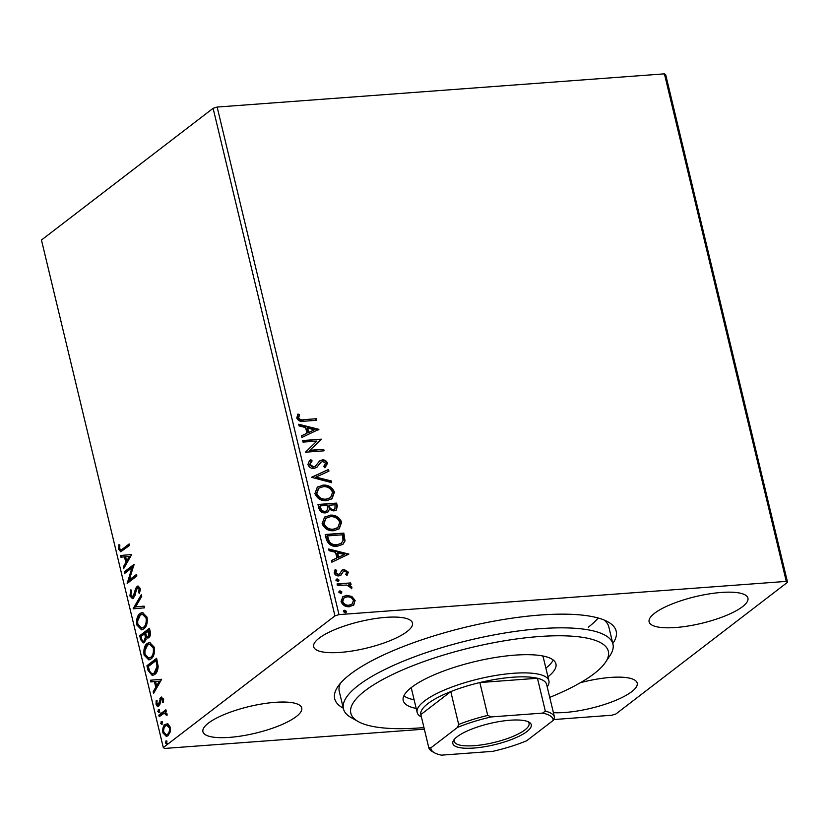 <?xml version="1.0" encoding="UTF-8"?>
<svg xmlns="http://www.w3.org/2000/svg" width="829" height="829" viewBox="0 0 829 829"><rect width="100%" height="100%" fill="white"/><g stroke="black" fill="none" stroke-linecap="round" stroke-linejoin="round"><path stroke-width="1.24" d="M343.299 708.215A144.743 38.984 -13.5 0 1 337.755 686.764A144.743 38.984 -13.5 0 1 350.294 674.215A144.743 38.984 -13.5 0 1 484.696 622.952A144.743 38.984 -13.5 0 1 608.009 621.885A144.743 38.984 -13.5 0 1 612.807 643.511M340.398 683.314A138.578 37.326 166.5 0 0 339.289 691.5L343.444 708.805A138.578 37.326 -13.5 0 1 427.857 652.081A138.578 37.326 -13.5 0 1 581.512 628.879A138.578 37.326 -13.5 0 1 612.942 644.102A138.578 37.326 -13.5 0 1 610.009 655.542L605.533 662.247A132.422 35.668 166.5 0 0 578.31 636.765A132.422 35.668 166.5 0 0 415.049 664.837A132.422 35.668 166.5 0 0 358.283 721.603A132.422 35.668 166.5 0 0 380.853 727.675A132.422 35.668 166.5 0 0 423.961 727.582M319.144 638.143A50.807 13.689 166.5 0 0 313.663 646.744A50.807 13.689 166.5 0 0 352.874 650.889A50.807 13.689 166.5 0 0 406.998 631.625A50.807 13.689 166.5 0 0 412.479 623.025A50.807 13.689 166.5 0 0 373.268 618.88A50.807 13.689 166.5 0 0 319.144 638.143M553.399 712.681A50.807 13.689 166.5 0 0 631.708 691.697A50.807 13.689 166.5 0 0 637.19 683.096A50.807 13.689 166.5 0 0 580.424 682.692M654.599 613.242A50.807 13.689 166.5 0 0 649.117 621.843A50.807 13.689 166.5 0 0 688.329 625.988A50.807 13.689 166.5 0 0 742.452 606.724A50.807 13.689 166.5 0 0 747.934 598.124A50.807 13.689 166.5 0 0 708.722 593.978A50.807 13.689 166.5 0 0 654.599 613.242M208.4 723.116A50.807 13.689 166.5 0 0 202.918 731.717A50.807 13.689 166.5 0 0 242.13 735.862A50.807 13.689 166.5 0 0 296.254 716.598A50.807 13.689 166.5 0 0 301.735 707.997A50.807 13.689 166.5 0 0 262.524 703.852A50.807 13.689 166.5 0 0 208.4 723.116M338.999 614.61L334.957 615.864L163.303 747.571L41.45 240.027L213.105 108.319L217.146 107.055L338.999 614.61L786.275 581.398L664.423 73.854L665.697 74.714L787.55 582.269L615.895 713.976L611.854 715.23L553.606 719.562M424.334 729.157L164.577 748.442L163.303 747.571M342.553 596.932L346.139 595.761L351.33 596.911L354.584 600.932L353.9 604.859L349.423 606.724C345.569 607.046 342.781 605.325 341.04 601.553L342.833 596.704L346.688 595.336L351.879 596.486L355.144 600.507L353.33 605.346M337.061 583.937L350.677 582.922L351.05 584.476L349.04 584.621L351.942 587.16L351.755 588.372L346.74 585.046L337.434 585.481L337.061 583.937M348.335 572.145L347.113 575.285L345.724 574.466L346.688 572.362L344.491 571.005L343.341 571.461L340.874 575.233L338.885 575.896C336.698 576.072 335.134 575.077 334.17 572.912L335.248 569.585L336.719 570.373L335.797 572.611L338.45 574.352L339.652 573.886L342.066 570.103L344.045 569.45L348.335 572.145L346.563 575.709M334.781 570.051L336.17 570.798L335.248 573.036L337.89 574.777L339.652 573.886M326.315 539.192L325.186 534.498L343.828 533.12L345.04 541.026L342.926 544.352L337.258 546.249C331.932 546.881 328.284 544.529 326.315 539.192M317.984 504.478L336.615 503.099L337.299 505.949L336.387 510.042L333.807 510.944L329.382 509.348L328.004 511.949L325.382 512.892C322.305 513.099 320.16 511.638 318.947 508.519L317.984 504.478M311.455 477.307L328.543 469.452L328.947 471.141L315.984 477.1L331.31 480.965L331.714 482.654L311.455 477.307M303.01 442.106L302.637 440.551L321.269 439.173L309.797 450.302L323.693 449.266L324.066 450.821L305.435 452.199L316.875 441.08L303.01 442.106M303.963 419.65L316.367 418.728L316.74 420.282L304.15 421.215C300.917 422.085 298.45 421.018 296.741 418.003L297.974 414.034L299.59 414.718L298.647 417.847C300.025 419.692 301.797 420.293 303.963 419.65L316.367 418.728M217.146 107.055L664.423 73.854M318.916 429.339L301.891 437.453L301.487 435.764L306.958 433.246L305.6 427.577L299.124 425.94L298.72 424.251L318.916 429.339L318.388 429.868M323.87 466.199L325.61 463.307L322.761 461.452L320.574 462.572L316.885 467.318L313.973 468.426C311.176 468.603 309.155 467.307 307.911 464.541L309.497 460.613L310.896 459.701L312.139 460.893L309.787 464.281L313.631 466.872L315.331 466.23L319.662 460.914L322.305 459.908C324.719 459.701 326.46 460.789 327.528 463.193L325.31 467.318L324.015 466.085L323.465 466.509M320.864 462.281L319.186 464.623M322.75 485.162C328.035 484.654 331.942 486.965 334.46 492.094L332.014 498.799L326.564 500.685C321.269 501.172 317.372 498.84 314.906 493.669L317.393 487.027L322.191 485.587C327.476 485.079 331.382 487.39 333.911 492.519L334.46 492.094M329.952 515.182C335.237 514.674 339.144 516.985 341.672 522.115L339.216 528.819L333.766 530.705C328.471 531.202 324.585 528.861 322.108 523.69L324.605 517.047L329.403 515.607C334.688 515.099 338.595 517.41 341.113 522.539L341.672 522.115M348.864 554.083L331.838 562.197L331.434 560.508L336.906 557.99L335.548 552.321L329.072 550.684L328.667 548.995L348.864 554.083L348.335 554.611M336.128 579.45L337.196 578.922L339.051 580.093L337.817 581.502L335.952 580.331L337.196 578.922L336.377 579.202M338.636 581.222L337.817 581.502M338.988 591.357L340.045 590.828L341.911 591.999L340.667 593.409L338.812 592.238L340.045 590.828L339.237 591.108M341.496 593.129L340.667 593.409M343.641 610.766L344.709 610.237L346.574 611.408L345.33 612.818L343.465 611.647L344.709 610.237L343.9 610.517M346.159 612.538L345.33 612.818M168.059 723.955L170.235 727.24L170.069 732.318L167.914 735.758L166.36 736.421L162.898 732.867C162.401 728.712 163.158 725.872 165.178 724.37L168.059 723.955M158.805 715.168L165.883 709.738L166.256 711.292L165.209 712.09L167.023 713.893L167.064 715.261L164.038 713.272L159.178 716.722L158.805 715.168L159.862 715.095L166.028 710.36M165.676 713.075L164.038 713.272M158.857 705.935C157.728 706.816 156.774 706.256 156.028 704.225L156.215 700.298L157.085 700.681L156.857 703.386L158.453 704.412L160.857 697.355L163.427 698.878L163.137 702.65L162.308 702.204L162.577 699.645L161.261 698.878L159.831 704.588L157.976 706.308M162.722 698.629L161.261 698.878M159.51 704.329L157.987 704.598L159.51 704.329L160.101 703.438L159.033 703.52M159.365 701.303L160.422 701.23L161.924 697.272L160.857 697.355L161.686 696.992M148.059 670.433L146.93 665.739L156.619 658.309L158.163 666.433C157.852 670.547 156.681 673.252 154.64 674.537L152.308 675.552L148.059 670.433L149.127 670.35L147.997 665.656L146.93 665.739M139.728 635.719L149.417 628.278L150.101 631.138C150.764 634.268 150.339 636.434 148.816 637.636L147.769 638.071L146.298 637.325L144.588 642.402L143.427 642.9L140.692 639.75L139.728 635.719L140.795 635.636L149.562 628.91M133.2 608.548L141.334 594.642L141.749 596.331L135.573 606.88L144.101 606.144L144.505 607.833L133.262 608.807L134.267 608.465L141.635 595.875M124.754 573.347L124.381 571.792L134.07 564.362L129.262 579.999L136.495 574.456L136.868 576.01L127.179 583.44L131.966 567.813L124.754 573.347M122.713 548.86L129.158 543.917L129.531 545.461L120.733 551.731L118.713 549.399L118.91 544.726L119.842 544.943L119.697 548.622L120.93 549.886L123.78 548.777L129.314 544.539M334.957 615.864L213.105 108.319M131.707 554.528L123.635 568.684L123.231 566.995L125.832 562.539L124.474 556.87L120.868 557.181L120.464 555.492L131.707 554.528L120.464 555.492M129.884 595.937L130.909 589.771L131.707 590.652L130.847 595.056L133.168 596.621L135.676 588.279L137.966 585.927L140.091 588.217L139.386 593.377L138.505 592.621L139.096 588.963L137.376 587.875L133.521 598.186L132.443 598.631L129.884 595.937L130.941 595.854L130.754 594.497M134.236 596.538L132.485 596.89L134.236 596.538L135.065 595.305L133.997 595.377M138.971 587.564L137.376 587.875M140.06 613.398L142.401 612.434L147.034 617.128C147.717 622.931 146.65 626.848 143.832 628.89L141.583 629.853L136.878 625.066C136.215 619.336 137.282 615.45 140.06 613.398L142.899 612.434M147.261 643.418L149.603 642.454L154.235 647.148C154.919 652.951 153.852 656.869 151.033 658.91L148.785 659.874L144.08 655.086C143.427 649.356 144.484 645.47 147.261 643.418L150.101 642.465M161.655 679.272L153.583 693.427L153.178 691.738L155.779 687.282L154.422 681.614L150.816 681.925L150.412 680.236L161.655 679.272L150.412 680.236M158.992 709.676L158.308 709.728L159.427 710.401L158.93 712.318L157.811 711.645L158.65 709.583M161.842 721.582L161.158 721.634L162.277 722.308L161.779 724.225L160.66 723.551L161.51 721.489M166.505 740.991L165.821 741.043L166.94 741.717L166.442 743.634L165.323 742.96L166.163 740.898M787.55 582.269L786.275 581.398M612.942 644.102L608.797 626.807A138.578 37.326 166.5 0 0 604.092 620.009M588.31 627.19A138.578 37.326 166.5 0 0 598.186 618.009M121.272 551.586L119.77 549.316L118.713 549.399M119.77 549.316L119.697 546.083M120.93 549.886L123.78 548.777M124.402 567.378L123.231 566.995M124.288 566.922L126.899 562.466L125.832 562.539M126.899 562.466L125.542 556.787L124.474 556.87M121.936 557.088L121.531 555.409M126.671 561.119L127.739 561.036L130.464 556.363L125.625 556.767L126.671 561.119L129.397 556.446M125.666 572.642L125.448 571.72L124.381 571.792M125.448 571.72L133.997 565.15M136.64 575.077L130.329 579.917L129.262 579.999M127.697 583.046L127.086 583.088M128.288 582.58L133.023 567.741L131.966 567.813M130.785 593.46L131.583 590.517M135.065 595.305L136.744 588.196L135.676 588.279M136.744 588.196L138.028 586.269L136.961 586.352M139.666 592.631L138.505 592.621M139.562 592.538L140.225 590.31M140.256 589.585L140.163 588.88L139.096 588.963M140.163 588.88L138.443 587.792M132.982 598.507L130.941 595.854M144.101 606.154L135.573 606.88M142.101 629.771L137.935 624.983L136.878 625.066M137.935 624.983L137.583 622.278M137.614 621.056L141.117 613.325M141.583 628.123L144.526 627.263C146.754 625.636 147.624 622.506 147.116 617.874L143.365 614.082L140.433 614.952C138.205 616.569 137.355 619.667 137.852 624.247L141.583 628.123L143.458 627.335C145.697 625.708 146.557 622.589 146.059 617.957L142.298 614.165M144.526 627.263L143.458 627.335M147.116 617.874L146.059 617.957M148.318 637.936L146.298 637.325M143.956 642.776L141.759 639.677L140.692 639.75M141.759 639.677L140.795 635.636M146.443 637.314L145.759 633.667L144.692 633.739L141.096 636.506L141.521 638.289C142.091 640.765 142.992 641.625 144.215 640.858L145.365 637.086L144.692 633.739M145.282 640.776L143.521 641.149L145.282 640.776L146.184 639.387M149.489 636.009L147.697 636.392L149.489 636.009L149.862 630.517L145.686 632.983L145.883 633.77C146.432 636.102 147.282 636.879 148.422 636.092L148.795 630.6M150.246 632.133L149.179 632.206M146.432 637.004L145.365 637.086M149.313 659.791L145.148 655.003L144.08 655.086M145.148 655.003L144.795 652.299M144.816 651.076L148.329 643.345M148.795 658.143L151.728 657.283C153.966 655.656 154.826 652.527 154.329 647.895L150.577 644.102L147.635 644.972C145.417 646.589 144.557 649.687 145.065 654.268L148.795 658.143L150.671 657.356C152.899 655.729 153.769 652.61 153.261 647.977L149.51 644.185M151.728 657.283L150.671 657.356M154.329 647.895L153.261 647.977M147.997 665.656L156.774 658.931M152.837 675.459L149.127 670.35M152.443 673.79L155.334 672.91L158.111 666.236L157.064 660.537L156.007 660.62L148.298 666.526L149.945 672.164L152.443 673.79L154.267 672.982L157.044 666.319L156.007 660.62M158.111 666.236L157.044 666.319M155.334 672.91L154.267 672.982M154.349 692.122L153.178 691.738M154.246 691.666L156.847 687.2L155.779 687.282M156.847 687.2L155.489 681.531L154.422 681.614M151.883 681.832L151.479 680.153M156.619 685.863L157.686 685.78L160.411 681.106L155.572 681.511L156.619 685.863L159.355 681.189M163.272 702.132L162.308 702.204M163.531 699.572L162.577 699.645M163.645 699.562L162.329 698.795M158.515 706.153L157.095 704.153L156.028 704.225M160.101 703.438L160.235 702.909M160.95 698.609L159.883 698.681M159.987 712.235L157.811 711.645M158.867 711.562L159.365 709.655M167.085 715.033L166.142 715.106M167.085 714.235L166.101 714.308M167.157 714.225L165.106 713.199M160.09 716.018L159.862 715.095M162.847 724.142L160.66 723.551M161.728 723.468L162.225 721.551M166.867 736.318L164.018 732.981M163.945 732.795L162.898 732.867M163.924 728.422L166.246 724.297L165.178 724.37M166.246 724.297L167.313 723.717M168.598 734.131L167.531 734.214C169.054 733.126 169.665 731.023 169.365 727.903L166.826 725.396L165.551 725.935C164.028 727.012 163.437 729.095 163.769 732.194L166.277 734.732L167.334 734.66L168.598 734.131L170.328 731.302M170.194 727.074L167.883 725.313L166.826 725.396M170.359 727.831L169.365 727.903M166.277 734.732L167.531 734.214M167.51 743.551L165.323 742.96M166.391 742.877L166.888 740.971M315.808 419.153L316.087 420.324M297.601 414.531L299.59 414.718M299.041 415.142L298.668 416.811M298.119 417.236L298.088 418.272L298.647 417.847M298.088 418.272C299.466 420.116 301.238 420.717 303.414 420.075M301.518 435.909L306.958 433.246M298.865 424.852L318.357 429.764M307.673 428.096L307.113 428.52L308.16 432.862L314.45 429.795L307.673 428.096L308.709 432.437L314.45 429.795M308.16 432.862L308.709 432.437M302.73 440.935L321.269 439.173M320.719 439.598L321.351 439.505M320.802 439.93L309.797 450.302M309.248 450.727L323.693 449.266M323.144 449.691L323.424 450.862M309.279 460.789L310.896 459.701M310.336 460.126L311.538 461.266M310.906 461.743L309.787 464.281M309.238 464.706L313.072 467.297L313.631 466.872M313.072 467.297L315.331 466.23M319.113 461.338L322.305 459.908M321.756 460.333C324.17 460.126 325.901 461.214 326.968 463.618L327.528 463.193M326.968 463.618L324.75 467.743M320.585 462.478L320.025 462.996M318.626 465.048L316.605 467.515M311.497 477.463L328.543 469.452M327.983 469.877L328.357 471.411M331.31 480.965L330.75 481.39L315.434 477.525L315.984 477.1M330.75 481.39L331.009 482.478M333.911 492.519L331.735 499.006M317.124 487.245L322.191 485.587M318.543 488.426L316.243 493.897C318.232 498.084 321.362 499.97 325.642 499.555L330.305 497.804M326.191 499.131L330.595 497.597L332.574 492.302C330.522 488.167 327.372 486.302 323.123 486.716L318.823 488.198L316.802 493.473C318.792 497.659 321.921 499.545 326.191 499.131L325.642 499.555M316.243 493.897L316.802 493.473M318.077 504.861L336.615 503.099M336.066 503.524L336.75 506.374L336.097 510.249M327.704 512.167L329.382 509.348M324.46 511.762L326.74 510.716L327.756 508.654L327.196 505.379L320.263 505.887L319.714 506.312L320.139 508.094C320.699 510.56 322.139 511.783 324.46 511.762L326.439 510.913M332.843 509.825L334.926 508.892L335.082 504.788L329.103 505.234L328.74 506.457C329.289 508.778 330.657 509.897 332.843 509.825L334.626 509.079M328.74 506.457L329.3 506.032C329.838 508.353 331.206 509.472 333.393 509.4M329.103 505.234L329.3 506.032M320.139 508.094L320.688 507.669C321.248 510.136 322.688 511.358 325.009 511.338M320.263 505.887L320.688 507.669M341.113 522.539L338.937 529.026M324.336 517.265L329.403 515.607M325.756 518.446L323.455 523.918C325.445 528.114 328.574 529.99 332.843 529.576L337.517 527.824M333.403 529.151L337.797 527.617L339.776 522.322C337.735 518.187 334.584 516.322 330.336 516.736L326.025 518.218L324.004 523.493C325.994 527.69 329.123 529.565 333.403 529.151L332.843 529.576M323.455 523.918L324.004 523.493M325.279 534.881L343.828 533.12M343.268 533.544L344.491 541.451L345.04 541.026M344.491 541.451L342.646 544.56M336.336 545.119L341.351 543.223L343.082 540.342L342.284 534.809L327.476 535.917L326.916 536.342L328.792 542.125C330.947 544.539 333.465 545.534 336.336 545.119L341.071 543.42M328.792 542.125L329.351 541.7C331.507 544.114 334.014 545.109 336.885 544.694M327.476 535.917L329.351 541.7M331.465 560.653L336.906 557.99M328.812 549.596L348.304 554.508M337.621 552.839L337.061 553.264L338.108 557.606L344.398 554.539L337.621 552.839L338.657 557.181L344.398 554.539M338.108 557.606L338.657 557.181M340.315 575.658L343.341 571.461M336.17 570.798L336.719 570.373M335.248 573.036L335.797 572.611M337.89 574.777L338.45 574.352M341.517 570.528L344.045 569.45M343.496 569.875L347.776 572.57M336.636 579.347L338.501 580.518L339.051 580.093M338.501 580.518L338.336 581.388M337.144 584.31L350.677 582.922M350.118 583.347L350.408 584.528M351.942 587.16L351.382 587.585L348.491 585.046L349.04 584.621M351.382 587.585L351.195 588.797M339.496 591.253L341.361 592.424L341.911 591.999M341.361 592.424L341.196 593.295M351.33 596.911L351.879 596.486M354.584 600.932L355.144 600.507M346.139 595.761L346.688 595.336M343.693 598.217L342.159 601.854C343.507 604.631 345.62 605.885 348.481 605.595L351.786 604.32M349.04 605.17L352.066 604.123L353.465 600.631C352.066 597.854 349.931 596.611 347.05 596.89L343.952 597.999L342.719 601.429C344.066 604.206 346.17 605.46 349.04 605.17L348.481 605.595M342.159 601.854L342.719 601.429M344.159 610.662L346.025 611.833L346.574 611.408M346.025 611.833L345.859 612.704M358.283 721.603L351.258 717.665A138.578 37.326 -13.5 0 1 343.444 708.805M421.433 717.044L420.987 716.784A67.75 18.248 -13.5 0 1 417.163 712.463A67.75 18.248 -13.5 0 1 424.469 700.992A67.75 18.248 -13.5 0 1 496.644 675.303A67.75 18.248 -13.5 0 1 548.922 680.827L543.378 657.76A67.75 18.248 166.5 0 0 542.529 655.926M545.876 668.153A78.527 21.15 166.5 0 0 553.192 659.977M416.199 708.443A78.527 21.15 -13.5 0 1 403.226 700.557A78.527 21.15 -13.5 0 1 451.049 668.412A78.527 21.15 -13.5 0 1 538.125 655.262A78.527 21.15 -13.5 0 1 555.938 663.894A78.527 21.15 -13.5 0 1 547.959 676.806M549.731 697.386A132.422 35.668 166.5 0 0 605.533 662.247M403.889 695.821A78.527 21.15 166.5 0 0 414.117 699.79M411.547 687.376A67.75 18.248 166.5 0 0 411.63 689.386L417.163 712.463M526.923 731.541A40.341 10.87 -13.5 0 1 478.592 747.592A40.341 10.87 -13.5 0 1 453.67 740.224A40.341 10.87 -13.5 0 1 457.162 736.722A40.341 10.87 -13.5 0 1 494.623 722.432A40.341 10.87 -13.5 0 1 528.995 722.132A40.341 10.87 -13.5 0 1 526.923 731.541M454.468 739.188A38.497 10.362 166.5 0 0 454.199 741.385A38.497 10.362 166.5 0 0 483.898 744.525A38.497 10.362 166.5 0 0 524.902 729.934A38.497 10.362 166.5 0 0 529.057 723.416A38.497 10.362 166.5 0 0 527.814 721.572M548.922 680.827A67.75 18.248 -13.5 0 1 547.482 686.422L547.202 686.847M554.497 717.251L546.632 684.485A64.672 17.419 166.5 0 0 546.622 684.433A64.672 17.419 166.5 0 0 537.451 678.267A64.672 17.419 166.5 0 0 479.856 682.547A64.672 17.419 166.5 0 0 450.789 691.593A64.672 17.419 166.5 0 0 427.826 703.676A64.672 17.419 166.5 0 0 420.842 714.577A64.672 17.419 166.5 0 0 420.852 714.619A64.672 17.419 166.5 0 0 420.863 714.671M457.411 727.489L458.675 724.473L450.789 691.593L420.842 714.577L428.728 747.447L430.831 747.882A62.817 16.922 166.5 0 0 434.5 752.815A62.817 16.922 166.5 0 0 441.567 755.146L492.685 751.354A62.817 16.922 166.5 0 0 526.674 740.774L553.254 720.38A62.817 16.922 166.5 0 0 542.518 713.116L491.4 716.909A62.817 16.922 166.5 0 0 457.411 727.489L430.831 747.882M542.518 713.116L545.337 711.147L537.451 678.267L479.856 682.547L487.742 715.417L491.4 716.909M545.337 711.147A64.672 17.419 -13.5 0 1 554.508 717.303A64.672 17.419 -13.5 0 1 554.518 717.354L553.254 720.38M458.675 724.473A64.672 17.419 -13.5 0 1 487.742 715.417M434.5 752.815L432.386 751.634A64.672 17.419 -13.5 0 1 428.738 747.499A64.672 17.419 -13.5 0 1 428.728 747.447M135.987 591.543L134.92 591.626M145.945 634.454L144.888 634.527M157.313 661.563L156.246 661.635M336.75 506.374L337.299 505.949M344.004 536.601L344.563 536.176M327.32 538.011L327.88 537.586M341.755 573.544L342.315 573.119M311.176 461.525L310.626 461.95M330.595 497.597L330.035 498.022M318.823 488.198L318.263 488.623M334.926 508.892L334.377 509.317M326.74 510.716L326.18 511.141M337.797 527.617L337.248 528.042M326.025 518.218L325.476 518.643M341.351 543.223L340.802 543.648M352.066 604.123L351.517 604.548M343.952 597.999L343.393 598.424M420.852 714.619L428.738 747.499M546.622 684.433L554.508 717.303"/></g></svg>
